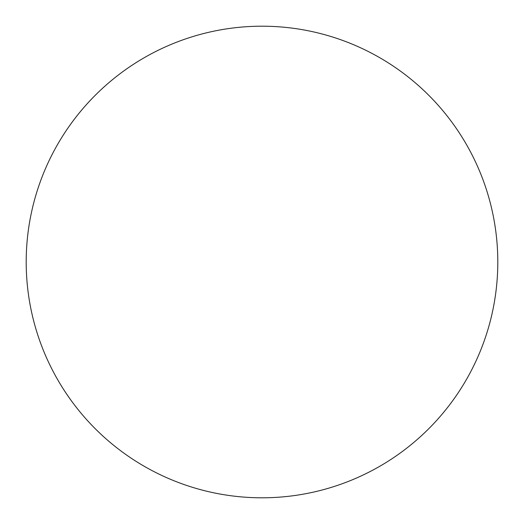 <?xml version="1.0" encoding="UTF-8"?>
<svg xmlns="http://www.w3.org/2000/svg" width="524" height="524" viewBox="0 0 524 524"><rect width="100%" height="100%" fill="white"/><g stroke="black" fill="none" stroke-linecap="round" stroke-linejoin="round"><path stroke-width="0.79" d="M497.8 262A235.8 235.8 0 0 0 379.9 57.791A235.8 235.8 0 0 0 26.2 262A235.8 235.8 0 0 0 262 497.8A235.8 235.8 0 0 0 497.8 262"/></g></svg>
